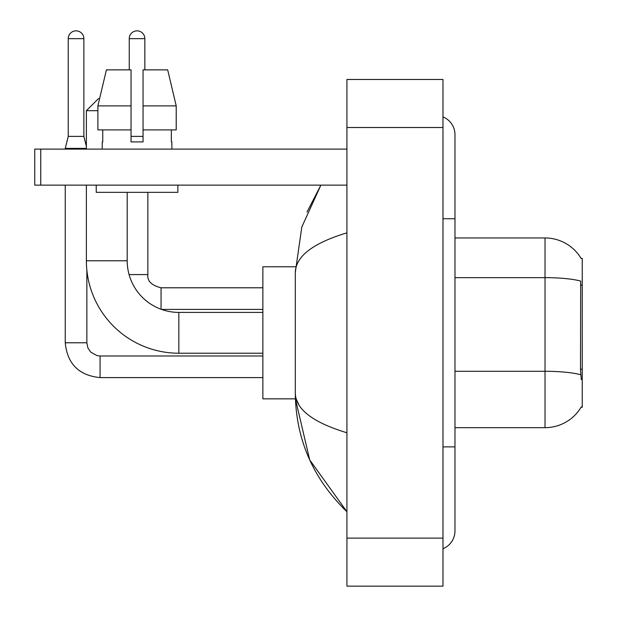 <?xml version="1.0" encoding="UTF-8"?>
<svg xmlns="http://www.w3.org/2000/svg" width="617" height="617" viewBox="0 0 617 617"><rect width="100%" height="100%" fill="white"/><g stroke="black" fill="none" stroke-linecap="round" stroke-linejoin="round"><path stroke-width="0.93" d="M454.976 427.666L545.027 427.666A42.025 42.025 0 0 0 581.276 406.896L581.067 407.251L582.247 407.251L582.247 258.376L581.16 258.523A42.025 42.025 0 0 0 545.027 237.961A42.025 42.025 0 0 1 581.067 258.376A42.025 42.025 0 0 0 545.027 237.961L454.976 237.961M581.276 379.64L580.504 369.205L580.682 281.082A42.025 7.296 180 0 0 545.027 277.65L545.027 237.961A42.025 42.025 0 0 1 581.16 258.523M176.215 129.902L176.215 105.893L167.685 69.868L176.215 105.893L176.215 129.902L143.051 129.902L143.051 69.868L167.685 69.868L176.215 105.893L143.051 105.893M97.887 110.69L86.38 110.69L98.388 98.689L99.584 98.689L106.409 69.868L97.887 105.893L106.409 69.868L131.043 69.868L131.043 141.91L143.051 141.91L143.051 129.902M262.873 353.225L178.83 353.225L178.83 312.403A51.627 51.627 0 0 1 161.484 309.402L262.873 309.402M178.83 353.225A92.45 92.45 0 0 1 86.38 260.775L86.38 185.131M262.873 312.403L178.83 312.403A51.627 51.627 0 0 1 127.202 260.775L127.202 192.334M86.38 149.113L86.38 110.69M295.396 266.775L262.873 266.775L262.873 398.852L295.396 398.852L309.711 459.92L346.924 511.709C313.012 478.792 295.805 439.258 295.296 393.091C295.674 409.248 312.888 422.475 346.924 432.772M83.858 136.388L68.248 136.388L68.248 38.655A7.805 7.805 0 0 1 76.053 30.85A7.805 7.805 0 0 1 83.858 38.655L83.858 136.388L86.38 146.476M65.248 185.131L65.248 342.782L86.858 342.782L86.858 270.184M65.248 149.113L65.248 148.396L86.38 148.396M129.246 69.868L129.246 38.655A7.805 7.805 0 0 1 137.051 30.85A7.805 7.805 0 0 1 144.848 38.655L144.848 69.868M129.084 274.58L147.856 274.58L147.856 192.334M131.043 136.388L143.051 136.388M40.753 185.131L34.753 185.131L34.753 149.113L40.753 149.113L40.753 185.131L346.924 185.131M346.924 149.113L40.753 149.113M102.229 141.91L102.754 141.91L102.229 141.91L102.229 149.113M171.865 141.91L171.349 141.91L171.865 141.91L171.865 149.113M171.349 129.902L171.349 141.91M143.051 141.91L131.043 141.91M102.754 141.91L102.754 129.902M96.229 185.131L96.229 192.334L177.866 192.334L177.866 185.131M131.043 129.902L97.887 129.902L97.887 105.893L131.043 105.893M442.975 446.878L454.976 446.878L454.976 134.707A19.212 19.212 0 0 0 442.975 116.898A19.212 19.212 0 0 1 454.976 134.707A19.212 19.212 0 0 0 442.975 116.898M442.975 548.729A19.212 19.212 0 0 0 454.976 530.921A19.212 19.212 0 0 1 442.975 548.729A19.212 19.212 0 0 0 454.976 530.921A19.212 19.212 0 0 1 442.975 548.729M346.924 232.856C312.958 243.09 295.751 256.325 295.296 272.537L295.296 393.091M346.924 586.15L442.975 586.15L442.975 79.477L346.924 79.477L346.924 586.15M295.296 272.537L301.821 226.987L320.879 185.131L306.981 212.094M298.898 404.852L296.145 398.852M582.247 285.162L580.504 285.162M582.247 369.205L580.504 369.205M545.027 427.666L545.027 277.65L454.976 277.65M580.805 374.766A42.025 7.296 180 0 0 545.027 371.295L454.976 371.295M86.38 260.775L127.202 260.775M262.873 377.596L100.07 377.596C78.945 375.506 67.338 363.907 65.248 342.782C67.338 363.907 78.945 375.506 100.07 377.596C78.945 375.506 67.338 363.907 65.248 342.782C67.338 363.907 78.945 375.506 100.07 377.596C78.945 375.506 67.338 363.907 65.248 342.782C67.338 363.907 78.945 375.506 100.07 377.596L100.07 356.009M68.248 38.655L83.858 38.655M161.06 309.248L161.06 287.807C151.527 285.386 147.124 280.99 147.856 274.58C147.124 280.99 151.527 285.386 161.06 287.792C151.527 285.386 147.124 280.99 147.856 274.58C147.124 280.99 151.527 285.386 161.06 287.792C151.527 285.386 147.124 280.99 147.856 274.58C147.124 280.99 151.527 285.386 161.06 287.792C151.527 285.386 147.124 280.99 147.856 274.58C147.124 280.99 151.527 285.386 161.06 287.792L262.873 287.792M129.246 38.655L144.848 38.655M442.975 218.75L454.976 218.75M346.924 538.124L442.975 538.124M346.924 127.503L442.975 127.503M86.858 342.782L87.907 347.934L90.73 352.114L96.977 355.616L100.07 355.986L262.873 355.986M65.248 342.782C67.338 363.907 78.945 375.506 100.07 377.596M68.248 136.388L65.248 148.396M454.976 446.878L454.976 530.921M346.924 511.709L342.743 507.675"/></g></svg>
